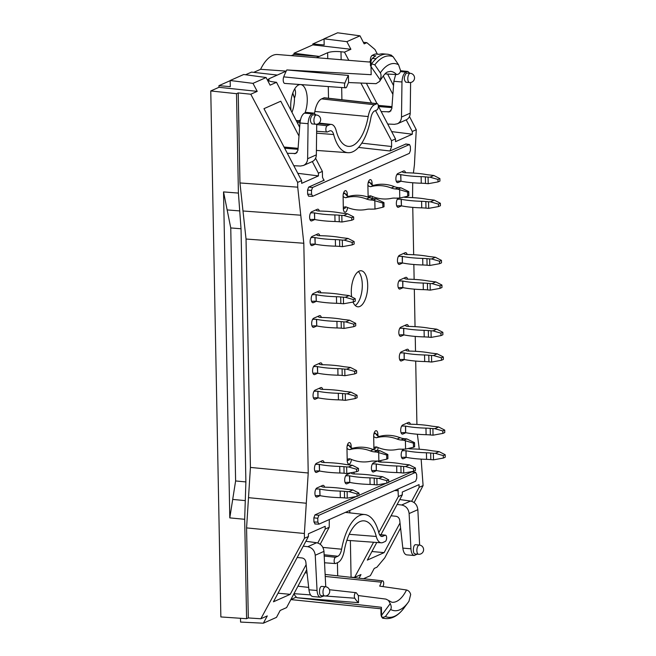 <?xml version="1.0" encoding="UTF-8"?>
<svg xmlns="http://www.w3.org/2000/svg" width="656" height="656" viewBox="0 0 656 656"><rect width="100%" height="100%" fill="white"/><g stroke="black" fill="none" stroke-linecap="round" stroke-linejoin="round"><path stroke-width="0.98" d="M387.917 458.634L387.835 454.526L386.696 455.034L386.769 459.143L387.917 458.634M347.409 444.973L348.918 445.112A4.379 3.805 -113.9 0 0 352.633 448.237L349.746 449.614A39.95 34.694 66.1 0 1 370.328 450.918A16.843 14.621 66.1 0 0 374.314 451.869L377.011 452.115L380.062 450.762L387.835 454.526M349.582 449.598A4.379 3.805 66.1 0 1 346.975 448.286M348.918 445.112L347.172 445.883M352.633 448.237L349.746 449.614M380.062 450.762L377.364 450.508A16.843 14.621 -113.9 0 1 373.387 449.565A39.95 34.694 -113.9 0 0 352.805 448.253M377.011 452.115L386.696 455.034M386.769 459.143L378.856 460.979L378.701 452.763M347.188 459.643A4.379 3.805 66.1 0 1 348.065 459.077A4.379 3.805 66.1 0 1 349.763 458.798L349.927 458.815A39.95 34.694 66.1 0 0 370.533 461.291A16.843 14.621 66.1 0 1 374.486 461.07L378.856 460.979M349.771 458.798A4.379 3.805 -113.9 0 0 349.205 459.905L347.221 460.783M312.01 113.783L313.994 113.152L306.582 112.414L304.409 113.144L312.01 113.783C309.689 115.308 308.386 118.605 308.09 123.681L307.623 158.727C307.467 161.925 306.09 164.172 303.482 165.468L312.322 161.548L318.406 173.176L318.447 175.906L301.678 183.352L301.612 180.63L297.635 182.401L297.726 187.173L239.957 182.95L238.226 92.922L236.513 93.685L238.415 193.085L241.031 228.755L245.885 481.93L244.68 519.298L246.59 618.698L220.859 616.943L210.765 90.954L218.965 87.305L218.932 85.665L230.174 80.672M239.719 210.92L227.148 209.92L230.756 227.944L235.611 480.955L245.885 481.93M227.148 209.92L223.54 191.905L229.797 517.887L244.68 519.298M385.056 73.915L396.618 74.546C398.758 74.382 400.094 73.136 400.627 70.807L398.577 64.788L393.1 56.719A54.907 24.502 95.2 0 0 374.814 64.837L380.324 72.898C381.3 74.431 381.259 76.76 380.185 79.893L379.635 81.377L376.06 83.673L348.557 82.549L348.418 75.432L286.82 69.938A46.305 20.664 95.2 0 0 286.221 71.11L277.299 75.071L251.543 72.103L245.582 74.751M370.41 62.107L277.611 54.53A46.051 20.549 -84.8 0 0 260.604 69.306L253.741 72.357M291.354 55.653L294.003 54.473L319.275 56.432L327.639 52.718C330.87 51.57 335.323 51.25 340.989 51.742L341.145 59.721M324.056 38.975L312.814 43.968L312.838 44.879L293.978 53.251L294.003 54.473M260.604 69.306L286.221 71.11A46.305 20.664 95.2 0 0 283.728 76.867A4.207 1.878 -84.8 0 0 283.302 81.131A4.207 1.878 -84.8 0 0 284.745 83.419L345.63 87.814A3.018 1.345 95.2 0 0 346.893 86.494A39.081 17.433 95.2 0 1 348.557 82.549M348.418 75.432A45.116 20.131 95.2 0 0 344.9 83.115A3.018 1.345 95.2 0 0 344.589 86.174A3.018 1.345 95.2 0 0 345.63 87.814M277.299 75.071L268.944 78.786L267.845 79.835C268.009 80.729 269.772 81.41 273.134 81.877L276.512 82.312L270.083 85.165L266.123 77.523L243.712 74.497L230.174 80.508L252.986 83.361L266.123 77.523M316.422 57.695L319.275 56.432L293.978 53.251M300.481 119.851A18.229 8.134 -84.8 0 1 299.341 120.532A18.229 8.134 -84.8 0 1 298.636 120.778M291.059 110.561A18.229 8.134 -84.8 0 1 300.628 84.583A18.229 8.134 -84.8 0 1 302.752 85.428A18.229 8.134 -84.8 0 1 305.032 112.865M374.519 104.763L376.847 103.73A3.173 1.419 -84.8 0 1 377.208 103.664A3.173 1.419 -84.8 0 1 378.34 106.584A3.173 1.419 -84.8 0 1 376.962 109.921L374.642 110.954A9.455 4.223 -84.8 0 0 370.853 118.014A45.272 20.205 -84.8 0 1 347.934 152.692A45.272 20.205 -84.8 0 1 333.658 134.529A9.455 4.223 -84.8 0 0 330.681 130.741A9.455 4.223 -84.8 0 0 329.673 130.929L327.352 131.963A3.173 1.419 -84.8 0 1 327.016 132.02A3.173 1.419 -84.8 0 1 325.852 129.134A3.173 1.419 -84.8 0 1 327.229 125.763L329.558 124.73A15.801 7.052 -84.8 0 1 331.362 124.427A15.801 7.052 -84.8 0 1 336.216 130.757A38.925 17.368 -84.8 0 0 348.188 146.345A38.925 17.368 -84.8 0 0 368.196 116.555A15.801 7.052 -84.8 0 1 374.519 104.763L321.596 98.892A16.843 7.511 95.2 0 0 314.864 111.454A37.892 16.908 -84.8 0 1 314.511 113.291M321.596 98.892L323.925 97.859A4.207 1.878 -84.8 0 1 324.4 97.777L377.208 103.664M291.961 112.315A18.106 8.077 95.2 0 0 294.454 98.113C295.79 94.595 295.889 91.52 294.741 88.872M380.185 79.893L371.025 66.641L371.55 63.837A56.4 25.166 -84.8 0 1 375.97 58.868L375.847 58.72A56.416 25.174 -84.8 0 1 386.163 54.136L386.54 54.169A56.4 25.166 -84.8 0 1 388.278 54.325L391.558 55.268M419.274 449.229L417.372 434.239M412.698 182.762L412.567 197.628M412.755 207.378L413.665 254.741M413.846 264.499L414.133 279.399M414.321 289.157L415.043 326.655M415.232 336.413L415.519 351.313M415.699 361.071L416.921 424.457M378.34 106.133L395.494 138.933L395.56 141.655L412.329 134.209L412.288 131.479L416.265 129.708L414.436 164.73L413.411 173.053M395.494 138.933L391.517 140.704L375.511 110.569M312.502 196.316L308.591 196.185L307.648 194.184L311.559 194.315L312.756 196.267L409.352 153.356L410.451 150.388L410.377 146.526L409.492 144.525L405.908 144L389.984 150.978L391.632 146.518L391.517 140.704M307.648 194.184L307.566 190.068L311.485 190.445L311.559 194.315M318.406 173.176L322.383 171.405L322.49 177.227L323.834 180.236L324.285 180.162L308.664 187.099L307.566 190.068M300.768 215.209L303.81 243.253L246.033 239.03L242.991 210.986L300.768 215.209L297.726 187.173M303.81 243.253L308.222 473.001L250.42 467.425L248.501 497.666L306.295 503.242L308.222 473.001M306.295 503.242L304.376 533.492L246.574 527.908L248.304 617.936L246.59 618.698M317.758 542.979L325.237 529.039L325.171 526.317L308.402 533.763L308.443 536.493L304.466 538.264L304.376 533.492M325.237 529.039L329.214 527.276L320.218 544.242M329.287 519.544L329.214 527.276M315.134 523.931L313.937 521.979L317.857 522.143L317.783 518.273L318.882 515.304L415.478 472.402L416.675 474.354L416.749 478.216L415.65 481.192L319.054 524.095L317.857 522.143M356.192 496.576L314.962 514.886L313.863 517.855L313.937 521.979M415.789 472.353L411.894 471.836L388.754 482.111M385.958 483.357L358.988 495.337M397.987 489.032L398.348 496.567L378.807 532.639M421.144 459.126L423.095 485.579L419.118 487.342L419.053 484.62L402.284 492.066L402.325 494.804L398.348 496.567M408.516 326.417A4.633 2.066 95.2 0 0 407.081 324.564A4.633 2.066 95.2 0 0 406.564 324.654L400.841 327.196A4.633 2.066 95.2 0 0 398.832 332.092A4.633 2.066 95.2 0 0 400.504 336.331A4.633 2.066 95.2 0 0 401.013 336.241L404.014 334.913M376.979 461.299L373.428 462.882A4.633 2.066 95.2 0 0 371.419 467.769A4.633 2.066 95.2 0 0 373.092 472.008A4.633 2.066 95.2 0 0 373.6 471.918L376.593 470.59M381.103 462.095A4.633 2.066 95.2 0 0 380.382 460.627M322.744 389.385A4.633 2.066 95.2 0 0 321.301 387.532A4.633 2.066 95.2 0 0 320.792 387.622L315.069 390.164A4.633 2.066 95.2 0 0 313.06 395.06A4.633 2.066 95.2 0 0 314.732 399.291A4.633 2.066 95.2 0 0 315.241 399.201L318.234 397.872M322.268 364.728A4.633 2.066 95.2 0 0 320.825 362.875A4.633 2.066 95.2 0 0 320.317 362.965L314.593 365.507A4.633 2.066 95.2 0 0 312.584 370.402A4.633 2.066 95.2 0 0 314.257 374.642A4.633 2.066 95.2 0 0 314.765 374.543L317.766 373.215M324.146 462.529A4.633 2.066 95.2 0 0 322.703 460.676A4.633 2.066 95.2 0 0 322.194 460.766L316.471 463.308A4.633 2.066 95.2 0 0 314.462 468.204A4.633 2.066 95.2 0 0 316.135 472.443A4.633 2.066 95.2 0 0 316.643 472.345L319.644 471.016M408.991 351.075A4.633 2.066 95.2 0 0 407.548 349.222A4.633 2.066 95.2 0 0 407.04 349.312L401.316 351.854A4.633 2.066 95.2 0 0 399.307 356.749A4.633 2.066 95.2 0 0 400.98 360.989A4.633 2.066 95.2 0 0 401.488 360.898L404.49 359.562M403.694 449.434L403.194 449.655A4.633 2.066 95.2 0 0 401.185 454.551A4.633 2.066 95.2 0 0 402.858 458.79A4.633 2.066 95.2 0 0 403.366 458.7L406.367 457.363M410.869 448.876A4.633 2.066 95.2 0 0 410.533 447.966M350.165 473.206L346.712 474.739A4.633 2.066 95.2 0 0 344.703 479.634A4.633 2.066 95.2 0 0 346.376 483.874A4.633 2.066 95.2 0 0 346.885 483.784L349.886 482.455M354.388 473.96A4.633 2.066 95.2 0 0 353.584 472.418M377.913 435.945L377.881 434.379A4.633 2.066 95.2 0 0 376.208 430.697A4.633 2.066 95.2 0 0 373.682 436.24L373.92 448.565A4.633 2.066 95.2 0 0 374.027 449.795M377.43 450.516A4.633 2.066 95.2 0 0 378.094 447.572M324.622 487.187A4.633 2.066 95.2 0 0 323.178 485.333A4.633 2.066 95.2 0 0 322.67 485.424L316.946 487.966A4.633 2.066 95.2 0 0 314.937 492.861A4.633 2.066 95.2 0 0 316.61 497.092A4.633 2.066 95.2 0 0 317.119 497.002L320.112 495.674M410.394 424.219A4.633 2.066 95.2 0 0 408.959 422.366A4.633 2.066 95.2 0 0 408.442 422.456L402.718 424.998A4.633 2.066 95.2 0 0 400.709 429.893A4.633 2.066 95.2 0 0 402.382 434.133A4.633 2.066 95.2 0 0 402.891 434.042L405.892 432.714M351.198 447.81L351.165 446.236A4.633 2.066 95.2 0 0 349.492 442.562A4.633 2.066 95.2 0 0 346.967 448.105L347.204 460.43A4.633 2.066 95.2 0 0 348.885 464.112A4.633 2.066 95.2 0 0 351.386 459.438M398.02 198.383A4.633 2.066 95.2 0 0 396.347 203.442A4.633 2.066 95.2 0 0 398.028 207.296A4.633 2.066 95.2 0 0 398.536 207.206L401.538 205.877M406.039 197.39A4.633 2.066 95.2 0 0 405.793 196.661M321.358 317.471A4.633 2.066 95.2 0 0 319.923 315.618A4.633 2.066 95.2 0 0 319.406 315.708L313.683 318.25A4.633 2.066 95.2 0 0 311.682 323.146A4.633 2.066 95.2 0 0 313.347 327.377A4.633 2.066 95.2 0 0 313.855 327.287L316.856 325.958M405.564 172.733A4.633 2.066 95.2 0 0 404.129 170.88A4.633 2.066 95.2 0 0 403.612 170.97L397.889 173.512A4.633 2.066 95.2 0 0 395.888 178.407A4.633 2.066 95.2 0 0 397.552 182.647A4.633 2.066 95.2 0 0 398.061 182.548L401.062 181.22M320.891 292.814A4.633 2.066 95.2 0 0 319.447 290.961A4.633 2.066 95.2 0 0 318.939 291.051L313.215 293.593A4.633 2.066 95.2 0 0 311.206 298.488A4.633 2.066 95.2 0 0 312.871 302.728A4.633 2.066 95.2 0 0 313.388 302.637L316.381 301.301M407.614 279.161A4.633 2.066 95.2 0 0 406.171 277.308A4.633 2.066 95.2 0 0 405.662 277.398L399.939 279.94A4.633 2.066 95.2 0 0 397.93 284.835A4.633 2.066 95.2 0 0 399.594 289.075A4.633 2.066 95.2 0 0 400.111 288.984L403.104 287.656M347.319 195.898L347.295 194.324A4.633 2.066 95.2 0 0 345.614 190.65A4.633 2.066 95.2 0 0 343.096 196.193L343.334 208.518A4.633 2.066 95.2 0 0 345.007 212.2A4.633 2.066 95.2 0 0 347.508 207.526M319.316 211.035A4.633 2.066 95.2 0 0 317.873 209.182A4.633 2.066 95.2 0 0 317.365 209.272L311.641 211.814A4.633 2.066 95.2 0 0 309.632 216.71A4.633 2.066 95.2 0 0 311.305 220.949A4.633 2.066 95.2 0 0 311.813 220.859L314.814 219.53M372.132 184.877L372.1 183.311A4.633 2.066 95.2 0 0 370.427 179.629A4.633 2.066 95.2 0 0 367.901 185.172L368.131 197.144M372.009 198.383A4.633 2.066 95.2 0 0 372.313 196.505M319.792 235.693A4.633 2.066 95.2 0 0 318.349 233.839A4.633 2.066 95.2 0 0 317.84 233.93L312.117 236.472A4.633 2.066 95.2 0 0 310.108 241.367A4.633 2.066 95.2 0 0 311.78 245.606A4.633 2.066 95.2 0 0 312.289 245.516L315.282 244.18M407.138 254.503A4.633 2.066 95.2 0 0 405.695 252.65A4.633 2.066 95.2 0 0 405.187 252.74L399.463 255.291A4.633 2.066 95.2 0 0 397.454 260.178A4.633 2.066 95.2 0 0 399.127 264.417A4.633 2.066 95.2 0 0 399.635 264.327L402.628 262.999M353.043 302.072A18.106 8.077 95.2 0 0 357.84 306.811A18.106 8.077 95.2 0 0 367.54 289.526A18.106 8.077 95.2 0 0 361.153 270.756A18.106 8.077 95.2 0 0 359.16 271.117A18.106 8.077 95.2 0 0 351.657 296.865M292.683 93.406L294.454 98.113L292.806 93.062M409.844 73.259L407.876 71.455L405.892 72.086C403.571 73.611 402.267 76.908 401.972 81.984L393.862 81.295L391.812 108.683L389.754 111.791L381.202 111.602M387.696 124.025L394.33 124.337L397.364 123.779C399.971 122.483 401.349 120.228 401.505 117.03L401.972 81.984M410.607 82.492L410.23 113.16C410.082 116.358 408.737 118.588 406.203 119.851L397.364 123.779M410.328 73.308L406.408 73.087C403.842 76.547 403.637 79.581 405.785 82.189L409.483 82.533A4.633 4.633 0 0 0 414.518 78.343A4.633 4.633 0 0 0 410.328 73.308A4.633 2.066 95.2 0 0 409.82 73.398A4.633 2.066 95.2 0 0 407.811 78.294A4.633 2.066 95.2 0 0 409.483 82.533M412.329 134.209L391.665 131.61M391.96 106.666L378.282 105.468M378.274 105.378L391.968 106.641M383.211 75.891L392.887 94.382M312.838 44.879L350.894 49.274L344.457 52.136L340.989 51.742M371.501 103.033L360.882 83.05M348.82 60.344L344.457 52.136M416.265 129.708L409.483 116.547M393.543 85.575L387.614 74.054M377.356 54.128L374.978 49.512L366.843 42.673L364.17 43.862L360.005 35.826L346.868 41.664L350.894 49.274M377.036 103.648L366.384 83.271M369.057 62L370.394 61.402M412.288 131.479L406.203 119.851M366.843 42.673L363.35 42.279M393.862 81.295L395.666 74.497M378.553 106.543L391.894 107.609M360.005 35.826L337.594 32.8L324.056 38.811L324.171 44.961L312.814 43.968M346.868 41.664L324.056 38.811M371.025 66.641L371.173 74.702L286.82 69.938M379.307 54.309L375.724 53.981A4.207 1.878 95.2 0 0 375.38 54.013A56.416 25.174 95.2 0 0 372.083 55.481L375.831 55.826A56.416 25.174 95.2 0 0 372.346 58.4A4.207 1.878 95.2 0 0 370.902 63.099L371.075 69.331M372.083 55.481A4.207 1.878 95.2 0 0 370.378 60.377L370.484 65.871L370.952 65.912M312.322 161.548C314.855 160.285 316.2 158.047 316.348 154.849L316.725 124.189M313.994 113.152L315.954 114.956M315.602 124.23L311.903 123.886C309.755 121.278 309.96 118.244 312.518 114.784L316.446 115.005A4.633 2.066 -84.8 0 0 315.938 115.095A4.633 2.066 -84.8 0 0 313.929 119.991A4.633 2.066 -84.8 0 0 315.602 124.23A4.633 4.633 0 0 0 320.636 120.04A4.633 4.633 0 0 0 316.446 115.005M298.013 149.306L284.671 148.24M318.447 175.906L297.783 173.307M284.048 147.042L298.086 148.338M284.097 147.141L298.078 148.363M299.005 136.079L280.768 101.213L263.974 108.666L301.612 180.63M322.383 171.405L315.602 158.235M299.661 127.272L276.512 82.312M297.635 182.401L250.781 94.226L257.218 91.364L252.986 83.361M246.033 239.03L250.42 467.425M236.513 93.685L210.765 90.954M238.226 92.922L250.781 94.226M257.218 91.364L218.965 87.305M239.957 182.95L242.991 210.986M246.574 527.908L248.501 497.666M287.32 153.299L295.872 153.488L297.931 150.38L299.981 122.992C300.579 117.941 302.055 114.661 304.409 113.144M303.482 165.468L300.448 166.034L293.814 165.722M218.932 85.665L230.289 86.658L230.174 80.508M382.809 53.833A4.207 1.878 95.2 0 0 382.735 53.825A4.207 1.878 95.2 0 0 382.661 53.817A56.416 25.174 95.2 0 0 379.135 54.358L375.38 54.013M382.661 53.817L386.54 54.169M374.814 64.837L371.55 63.837M391.074 55.17L393.1 56.719M308.664 187.099L312.584 187.477L409.492 144.525M312.584 187.477L311.485 190.445M408.877 601.363A47.765 21.312 -84.8 0 1 408.032 602.552L408.959 601.257L410.681 594.525C410.057 592.089 408.663 590.572 406.515 589.982L379.685 586.12A39.081 17.433 -84.8 0 0 381.349 582.175A3.018 1.345 -84.8 0 1 382.628 580.855A3.018 1.345 -84.8 0 1 383.645 582.512A3.018 1.345 -84.8 0 1 383.334 585.546A45.116 20.131 -84.8 0 1 382.932 586.587M390.623 609.473A47.765 21.312 -84.8 0 0 408.032 602.552L403.694 608.44A54.907 24.502 -84.8 0 1 385.408 616.558L390.623 609.473C391.55 608.128 391.419 606.177 390.238 603.602L388.434 600.388L385.958 599.108L358.406 595.566L358.537 602.675L296.955 597.731A46.305 20.664 -84.8 0 1 296.323 597.108A46.305 20.664 -84.8 0 1 293.847 593.942M358.537 602.675A45.116 20.131 -84.8 0 1 354.789 598.223A3.018 1.345 -84.8 0 1 354.486 594.771A3.018 1.345 -84.8 0 1 355.995 592.68A3.018 1.345 -84.8 0 1 356.618 593.155A39.081 17.433 -84.8 0 0 358.406 595.566M296.323 597.108L290.895 599.518M305.114 572.713A18.229 8.134 95.2 0 0 305.975 572.909A18.229 8.134 95.2 0 0 307.049 572.86M417.2 554.156L414.248 555.509C412.37 555.074 411.263 552.844 410.935 548.801L402.825 548.113L399.717 520.282C399.291 518.01 398.028 516.674 395.929 516.272L391.083 515.772M399.775 499.56L410.549 501.045C414.797 502.053 417.232 504.931 417.847 509.679L419.635 545.087M397.151 504.456L401.636 505.005C405.998 505.956 408.491 508.81 409.123 513.558L410.935 548.801M418.544 554.279L415.125 553.967C412.419 553.943 413.018 544.242 415.691 544.718L419.389 545.054A4.633 2.066 -84.8 0 0 416.904 549.482A4.633 2.066 -84.8 0 0 418.544 554.279A4.633 4.633 0 0 0 423.538 548.916A4.633 4.633 0 0 0 419.389 545.054M380.947 534.689L402.325 494.804M376.765 542.479L367.327 560.093L384.113 552.631L371.919 551.516M384.113 552.631L400.021 522.971M359.012 578.215L360.98 574.566L354.543 577.428L349.681 577.173M373.6 542.25L354.543 577.428M423.095 485.579L414.1 502.545M400.578 528.023L384.736 557.887L376.913 567.219L374.24 568.408L370.369 575.665L363.506 578.715M419.118 487.342L411.64 501.291M402.825 548.113C403.407 552.172 404.678 554.427 406.63 554.861L414.231 555.509M384.883 618.452L383.096 618.288A4.207 1.878 -84.8 0 1 383.022 618.288A4.207 1.878 -84.8 0 1 381.497 614.943L381.431 608.719M390.238 603.602L381.554 615.336L381.407 607.284L296.955 597.731M303.269 546.153L307.754 546.702C312.117 547.653 314.609 550.507 315.241 555.255L317.053 590.498C317.381 594.533 318.488 596.771 320.366 597.206L323.982 595.91M325.753 586.784L323.966 551.376C323.351 546.628 320.915 543.75 316.668 542.742L305.893 541.257M325.507 586.751L321.809 586.415C319.136 585.939 318.537 595.64 321.243 595.664L324.663 595.976A4.633 4.633 0 0 0 329.656 590.613A4.633 4.633 0 0 0 325.507 586.751A4.633 2.066 95.2 0 0 323.023 591.179A4.633 2.066 95.2 0 0 324.663 595.976M306.131 564.668L290.231 594.328L273.445 601.79L308.443 536.493M304.466 538.264L260.858 618.764L267.287 615.91L263.351 623.2L276.488 617.362L280.169 610.457L286.598 607.604L306.696 569.72M248.304 617.936L260.858 618.764M290.231 594.328L278.037 593.204M320.349 597.206L312.748 596.558C310.796 596.124 309.525 593.869 308.943 589.81L305.835 561.979C305.409 559.707 304.146 558.371 302.047 557.969L297.201 557.469M240.498 618.28L240.572 622.077L263.351 623.2M381.554 615.336L382.186 617.632A56.4 25.166 95.2 0 0 386.646 618.624A56.4 25.166 95.2 0 0 386.72 618.624L386.597 618.608M381.858 617.075A4.207 1.878 -84.8 0 1 381.005 614.098L380.906 608.776M335.298 563.553A3.173 1.419 95.2 0 1 334.142 560.659A3.173 1.419 95.2 0 1 335.519 557.288L337.84 556.255A9.455 4.223 95.2 0 0 341.62 549.203A45.272 20.205 95.2 0 1 364.892 514.558A45.272 20.205 95.2 0 1 378.815 532.68A9.455 4.223 95.2 0 0 381.726 536.469A9.455 4.223 95.2 0 0 382.809 536.288L385.129 535.255A3.173 1.419 95.2 0 1 385.49 535.198A3.173 1.419 95.2 0 1 386.622 538.109A3.173 1.419 95.2 0 1 385.244 541.454L382.924 542.487A15.801 7.052 95.2 0 1 381.243 542.799A15.801 7.052 95.2 0 1 376.265 536.46A38.925 17.368 95.2 0 0 363.99 520.848A38.925 17.368 95.2 0 0 344.277 550.663A15.801 7.052 95.2 0 1 337.963 562.454L335.634 563.488A3.173 1.419 95.2 0 1 335.298 563.553L324.54 562.774M385.408 616.558L382.186 617.632M245.287 500.618L232.7 499.421L235.611 480.955M232.7 499.421L229.797 517.887M355.24 305.516A18.106 8.077 95.2 0 0 362.137 289.025A18.106 8.077 95.2 0 0 358.356 271.559M438.503 206.574L440.414 205.73L440.365 203.262L438.454 204.106L438.503 206.574L428.68 208.354L428.548 201.786L430.459 201.835L434.28 200.137L440.365 203.262M434.28 200.137L430.123 199.637A16.843 3.649 178.9 0 1 426.433 199.153A39.95 8.651 178.9 0 0 405.564 197.382L405.4 197.366A4.379 0.951 178.9 0 1 403.85 197.112M438.454 204.106L430.459 201.835M428.548 201.786L425.851 201.531L425.974 208.108A16.843 3.649 -1.1 0 0 421.734 207.862L421.611 201.294A16.843 3.649 178.9 0 1 425.851 201.531M428.68 208.354L425.974 208.108M397.282 199.317A4.379 0.951 178.9 0 1 401.119 199.26L401.415 205.853L401.292 199.276A39.95 8.651 178.9 0 0 421.611 201.294M401.415 205.853A39.95 8.651 -1.1 0 0 421.734 207.862M401.251 205.836A4.379 0.951 -1.1 0 0 396.757 205.984M440.069 288.353L441.98 287.5L441.931 285.04L440.028 285.885L440.069 288.353L430.246 290.132L430.123 283.556L432.033 283.613L435.846 281.916L441.931 285.04M435.846 281.916L431.697 281.408A16.843 3.649 178.9 0 1 427.999 280.924A39.95 8.651 178.9 0 0 407.13 279.153L406.966 279.136A4.379 0.951 178.9 0 1 404.572 278.341A4.379 0.951 178.9 0 1 404.604 278.226L404.613 278.456M440.028 285.885L432.033 283.613M430.123 283.556L427.425 283.31L427.548 289.886A16.843 3.649 -1.1 0 0 423.309 289.64L423.186 283.064A16.843 3.649 178.9 0 1 427.425 283.31M430.246 290.132L427.548 289.886M398.848 281.096A4.379 0.951 178.9 0 1 402.694 281.039L402.817 287.615L402.858 281.055A39.95 8.651 178.9 0 0 423.186 283.064M402.989 287.631A39.95 8.651 -1.1 0 0 423.309 289.64M402.817 287.615A4.379 0.951 -1.1 0 0 398.331 287.763M403.932 278.169L404.604 278.226M441.455 360.259L443.358 359.414L443.317 356.946L441.406 357.799L441.455 360.259L431.632 362.046L431.5 355.47L433.411 355.519L437.224 353.83L443.317 356.946M437.224 353.83L433.075 353.322A16.843 3.649 178.9 0 1 429.377 352.838A39.95 8.651 178.9 0 0 408.516 351.067L408.352 351.05A4.379 0.951 178.9 0 1 405.957 350.255A4.379 0.951 178.9 0 1 405.982 350.14L405.99 350.37M441.406 357.799L433.411 355.519M431.5 355.47L428.803 355.224L428.926 361.8A16.843 3.649 -1.1 0 0 424.686 361.554L424.563 354.978A16.843 3.649 178.9 0 1 428.803 355.224M431.632 362.046L428.926 361.8M400.234 353.01A4.379 0.951 178.9 0 1 404.071 352.953L404.203 359.529L404.244 352.969A39.95 8.651 178.9 0 0 424.563 354.978M404.367 359.537A39.95 8.651 -1.1 0 0 424.686 361.554M404.203 359.529A4.379 0.951 -1.1 0 0 399.709 359.677M405.318 350.083L405.982 350.14M413.567 471.287L415.469 470.434L415.42 467.974L413.518 468.819L413.567 471.287L403.735 473.066L403.612 466.49L405.523 466.547L409.336 464.85L415.42 467.974M409.336 464.85L405.187 464.35A16.843 3.649 178.9 0 1 401.488 463.858A39.95 8.651 178.9 0 0 380.628 462.086L380.455 462.078A4.379 0.951 178.9 0 1 378.069 461.275A4.379 0.951 178.9 0 1 378.094 461.16L378.102 461.389M413.518 468.819L405.523 466.547M403.612 466.49L400.914 466.244L401.037 472.82A16.843 3.649 -1.1 0 0 396.798 472.574L396.675 465.998A16.843 3.649 178.9 0 1 400.914 466.244M403.735 473.066L401.037 472.82M372.346 464.03A4.379 0.951 178.9 0 1 376.183 463.972L376.314 470.549L376.347 463.989A39.95 8.651 178.9 0 0 396.675 465.998M376.478 470.565A39.95 8.651 -1.1 0 0 396.798 472.574M376.314 470.549A4.379 0.951 -1.1 0 0 371.821 470.696M386.851 483.152L388.754 482.299L388.713 479.839L386.802 480.684L386.851 483.152L377.02 484.932L376.897 478.355L378.807 478.413L382.62 476.715L388.713 479.839M382.62 476.715L378.471 476.215A16.843 3.649 178.9 0 1 374.773 475.723A39.95 8.651 178.9 0 0 353.912 473.952L353.748 473.944A4.379 0.951 178.9 0 1 351.354 473.14A4.379 0.951 178.9 0 1 351.378 473.025L351.386 473.255M386.802 480.684L378.807 478.413M376.897 478.355L374.199 478.109L374.322 484.686A16.843 3.649 -1.1 0 0 370.082 484.44L369.959 477.863A16.843 3.649 178.9 0 1 374.199 478.109M377.02 484.932L374.322 484.686M345.63 475.895A4.379 0.951 178.9 0 1 349.468 475.838L349.763 482.431L349.64 475.854A39.95 8.651 178.9 0 0 369.959 477.863M349.763 482.431A39.95 8.651 -1.1 0 0 370.082 484.44M349.599 482.414A4.379 0.951 -1.1 0 0 345.105 482.562M408.852 195.709L408.77 191.601L407.622 192.11L407.704 196.218L408.852 195.709M368.336 182.04L369.853 182.179A4.379 3.805 -113.9 0 0 373.567 185.312L370.681 186.681A39.95 34.694 66.1 0 1 391.263 187.985A16.843 14.621 66.1 0 0 395.24 188.936L397.938 189.182L400.996 187.829L408.77 191.601M370.517 186.665A4.379 3.805 66.1 0 1 367.901 185.353M369.853 182.179L368.106 182.958M373.567 185.312L370.681 186.681M400.996 187.829L398.29 187.583A16.843 14.621 -113.9 0 1 394.313 186.632A39.95 34.694 -113.9 0 0 373.731 185.328M397.938 189.182L407.622 192.11M407.704 196.218L399.791 198.046L399.627 189.83M368.123 196.71A4.379 3.805 66.1 0 1 368.992 196.144A4.379 3.805 66.1 0 1 370.689 195.873L370.853 195.882A39.95 34.694 66.1 0 0 391.46 198.358A16.843 14.621 66.1 0 1 395.42 198.145L399.791 198.046M370.706 195.873A4.379 3.805 -113.9 0 0 370.14 196.972L369.025 197.464M384.039 206.722L383.965 202.614L382.817 203.122L382.899 207.23L384.039 206.722M343.531 193.061L345.048 193.192A4.379 3.805 -113.9 0 0 348.762 196.324L345.876 197.694A39.95 34.694 66.1 0 1 366.458 199.006A16.843 14.621 66.1 0 0 370.435 199.957L373.133 200.203L376.191 198.842L383.965 202.614M345.704 197.686A4.379 3.805 66.1 0 1 343.096 196.365M345.048 193.192L343.301 193.971M348.762 196.324L345.876 197.694M376.191 198.842L373.485 198.596A16.843 14.621 -113.9 0 1 369.508 197.645A39.95 34.694 -113.9 0 0 348.926 196.341M373.133 200.203L382.817 203.122M382.899 207.23L374.986 209.067L374.822 200.851M343.318 207.722A4.379 3.805 66.1 0 1 344.187 207.157A4.379 3.805 66.1 0 1 345.884 206.886L346.048 206.902A39.95 34.694 66.1 0 0 366.655 209.379A16.843 14.621 66.1 0 1 370.615 209.157L374.986 209.067M345.892 206.886A4.379 3.805 -113.9 0 0 345.327 207.993L343.342 208.87M351.78 220.227L353.691 219.375L353.641 216.915L351.731 217.759L351.78 220.227L341.956 222.007L341.825 215.43L343.736 215.488L347.557 213.79L353.641 216.915M347.557 213.79L343.4 213.29A16.843 3.649 178.9 0 1 339.71 212.798A39.95 8.651 178.9 0 0 318.841 211.027L318.677 211.019A4.379 0.951 178.9 0 1 316.282 210.215A4.379 0.951 178.9 0 1 316.315 210.1L316.315 210.33M351.731 217.759L343.736 215.488M341.825 215.43L339.127 215.184L339.25 221.761A16.843 3.649 -1.1 0 0 335.011 221.515L334.888 214.938A16.843 3.649 178.9 0 1 339.127 215.184M341.956 222.007L339.25 221.761M310.559 212.97A4.379 0.951 178.9 0 1 314.396 212.913L314.691 219.506L314.568 212.929A39.95 8.651 178.9 0 0 334.888 214.938M314.691 219.506A39.95 8.651 -1.1 0 0 335.011 221.515M314.527 219.489A4.379 0.951 -1.1 0 0 310.034 219.637M315.643 210.043L316.315 210.1M352.256 244.877L354.158 244.032L354.117 241.564L352.206 242.417L352.256 244.877L342.424 246.664L342.301 240.088L344.211 240.137L348.024 238.448L354.117 241.564M348.024 238.448L343.875 237.939A16.843 3.649 178.9 0 1 340.177 237.456A39.95 8.651 178.9 0 0 319.316 235.684L319.144 235.668A4.379 0.951 178.9 0 1 316.758 234.873A4.379 0.951 178.9 0 1 316.782 234.758L316.791 234.987M352.206 242.417L344.211 240.137M342.301 240.088L339.603 239.842L339.726 246.418A16.843 3.649 -1.1 0 0 335.487 246.172L335.364 239.596A16.843 3.649 178.9 0 1 339.603 239.842M342.424 246.664L339.726 246.418M311.034 237.628A4.379 0.951 178.9 0 1 314.872 237.57L315.167 244.163L315.044 237.587A39.95 8.651 178.9 0 0 335.364 239.596M315.167 244.163A39.95 8.651 -1.1 0 0 335.487 246.172M315.003 244.147A4.379 0.951 -1.1 0 0 310.509 244.294M316.118 234.7L316.782 234.758M353.346 301.998L355.257 301.153L355.208 298.685L353.305 299.538L353.346 301.998L343.523 303.785L343.4 297.209L345.31 297.258L349.123 295.569L355.208 298.685M349.123 295.569L344.974 295.061A16.843 3.649 178.9 0 1 341.276 294.577A39.95 8.651 178.9 0 0 320.415 292.806L320.243 292.789A4.379 0.951 178.9 0 1 317.848 291.994A4.379 0.951 178.9 0 1 317.881 291.879L317.889 292.109M353.305 299.538L345.31 297.258M343.4 297.209L340.702 296.963L340.825 303.531A16.843 3.649 -1.1 0 0 336.585 303.293L336.462 296.717A16.843 3.649 178.9 0 1 340.702 296.963M343.523 303.785L340.825 303.531M312.125 294.749A4.379 0.951 178.9 0 1 315.971 294.692L316.266 301.276L316.135 294.7A39.95 8.651 178.9 0 0 336.462 296.717M316.266 301.276A39.95 8.651 -1.1 0 0 336.585 303.293M316.094 301.26A4.379 0.951 -1.1 0 0 311.608 301.416M317.209 291.813L317.881 291.879M353.822 326.655L355.732 325.811L355.683 323.342L353.773 324.187L353.822 326.655L343.998 328.435L343.875 321.866L345.778 321.916L349.599 320.218L355.683 323.342M349.599 320.218L345.45 319.718A16.843 3.649 178.9 0 1 341.751 319.234A39.95 8.651 178.9 0 0 320.882 317.463L320.718 317.447A4.379 0.951 178.9 0 1 318.324 316.651A4.379 0.951 178.9 0 1 318.357 316.536L318.357 316.766M353.773 324.187L345.778 321.916M343.875 321.866L341.169 321.612L341.3 328.189A16.843 3.649 -1.1 0 0 337.061 327.951L336.93 321.374A16.843 3.649 178.9 0 1 341.169 321.612M343.998 328.435L341.3 328.189M312.6 319.398A4.379 0.951 178.9 0 1 316.446 319.341L316.733 325.934L316.61 319.357A39.95 8.651 178.9 0 0 336.93 321.374M316.733 325.934A39.95 8.651 -1.1 0 0 337.061 327.951M316.569 325.917A4.379 0.951 -1.1 0 0 312.084 326.073M317.684 316.471L318.357 316.536M354.732 373.912L356.634 373.067L356.593 370.599L354.683 371.444L354.732 373.912L344.908 375.699L344.777 369.123L346.688 369.172L350.501 367.475L356.593 370.599M350.501 367.475L346.352 366.975A16.843 3.649 178.9 0 1 342.653 366.491A39.95 8.651 178.9 0 0 321.793 364.72L321.629 364.703A4.379 0.951 178.9 0 1 319.234 363.908A4.379 0.951 178.9 0 1 319.259 363.793L319.267 364.023M354.683 371.444L346.688 369.172M344.777 369.123L342.079 368.869L342.202 375.445A16.843 3.649 -1.1 0 0 337.963 375.207L337.84 368.631A16.843 3.649 178.9 0 1 342.079 368.869M344.908 375.699L342.202 375.445M313.511 366.655A4.379 0.951 178.9 0 1 317.348 366.606L317.643 373.19L317.52 366.614A39.95 8.651 178.9 0 0 337.84 368.631M317.643 373.19A39.95 8.651 -1.1 0 0 337.963 375.207M317.479 373.174A4.379 0.951 -1.1 0 0 312.986 373.33M318.595 363.727L319.259 363.793M355.199 398.569L357.11 397.725L357.061 395.256L355.158 396.101L355.199 398.569L345.376 400.349L345.253 393.78L347.163 393.83L350.976 392.132L357.061 395.256M350.976 392.132L346.827 391.632A16.843 3.649 178.9 0 1 343.129 391.148A39.95 8.651 178.9 0 0 322.268 389.377L322.096 389.361A4.379 0.951 178.9 0 1 319.71 388.565A4.379 0.951 178.9 0 1 319.734 388.45L319.743 388.672M355.158 396.101L347.163 393.83M345.253 393.78L342.555 393.526L342.678 400.103A16.843 3.649 -1.1 0 0 338.439 399.857L338.316 393.288A16.843 3.649 178.9 0 1 342.555 393.526M345.376 400.349L342.678 400.103M313.986 391.312A4.379 0.951 178.9 0 1 317.824 391.255L317.955 397.831L317.988 391.271A39.95 8.651 178.9 0 0 338.316 393.288M318.119 397.848A39.95 8.651 -1.1 0 0 338.439 399.857M317.955 397.831A4.379 0.951 -1.1 0 0 313.461 397.979M319.07 388.385L319.734 388.45M356.61 471.713L358.512 470.869L358.471 468.4L356.561 469.245L356.61 471.713L346.786 473.501L346.655 466.924L348.566 466.974L352.379 465.276L358.471 468.4M352.379 465.276L348.229 464.776A16.843 3.649 178.9 0 1 344.531 464.292A39.95 8.651 178.9 0 0 323.67 462.521L323.506 462.505A4.379 0.951 178.9 0 1 321.112 461.709A4.379 0.951 178.9 0 1 321.137 461.594L321.145 461.824M356.561 469.245L348.566 466.974M346.655 466.924L343.957 466.678L344.08 473.247A16.843 3.649 -1.1 0 0 339.841 473.009L339.718 466.432A16.843 3.649 178.9 0 1 343.957 466.678M346.786 473.501L344.08 473.247M315.388 464.456A4.379 0.951 178.9 0 1 319.226 464.407L319.521 470.992L319.398 464.415A39.95 8.651 178.9 0 0 339.718 466.432M319.521 470.992A39.95 8.651 -1.1 0 0 339.841 473.009M319.357 470.975A4.379 0.951 -1.1 0 0 314.864 471.131M320.472 461.529L321.137 461.594M357.077 496.371L358.988 495.526L358.939 493.058L357.036 493.902L357.077 496.371L347.254 498.15L347.131 491.582L349.041 491.631L352.854 489.934L358.939 493.058M352.854 489.934L348.705 489.433A16.843 3.649 178.9 0 1 345.007 488.95A39.95 8.651 178.9 0 0 324.146 487.178L323.974 487.162A4.379 0.951 178.9 0 1 321.588 486.367A4.379 0.951 178.9 0 1 321.612 486.252L321.62 486.473M357.036 493.902L349.041 491.631M347.131 491.582L344.433 491.328L344.556 497.904A16.843 3.649 -1.1 0 0 340.316 497.658L340.193 491.09A16.843 3.649 178.9 0 1 344.433 491.328M347.254 498.15L344.556 497.904M315.864 489.114A4.379 0.951 178.9 0 1 319.702 489.056L319.997 495.649L319.866 489.073A39.95 8.651 178.9 0 0 340.193 491.09M319.997 495.649A39.95 8.651 -1.1 0 0 340.316 497.658M319.833 495.633A4.379 0.951 -1.1 0 0 315.339 495.78M320.948 486.186L321.612 486.252M414.633 446.769L414.551 442.661L413.411 443.169L413.485 447.277L414.633 446.769M374.125 433.108L375.634 433.247A4.379 3.805 -113.9 0 0 379.348 436.371L376.462 437.749A39.95 34.694 66.1 0 1 397.044 439.053A16.843 14.621 66.1 0 0 401.021 440.004L403.727 440.25L406.777 438.897L414.551 442.661M376.298 437.732A4.379 3.805 66.1 0 1 373.69 436.42M375.634 433.247L373.887 434.018M379.348 436.371L376.462 437.749M406.777 438.897L404.08 438.643A16.843 14.621 -113.9 0 1 400.094 437.7A39.95 34.694 -113.9 0 0 379.512 436.388M403.727 440.25L413.411 443.169M413.485 447.277L405.572 449.114L405.416 440.898M373.904 447.777A4.379 3.805 66.1 0 1 374.781 447.212A4.379 3.805 66.1 0 1 376.47 446.933L376.642 446.949A39.95 34.694 66.1 0 0 397.241 449.426A16.843 14.621 66.1 0 1 401.201 449.204L405.572 449.114M376.487 446.941A4.379 3.805 -113.9 0 0 375.921 448.04L373.936 448.917M443.333 458.06L445.235 457.216L445.194 454.747L443.284 455.6L443.333 458.06L433.509 459.848L433.378 453.271L435.289 453.321L439.102 451.631L445.194 454.747M439.102 451.631L434.953 451.123A16.843 3.649 178.9 0 1 431.254 450.639A39.95 8.651 178.9 0 0 410.394 448.868L410.23 448.852A4.379 0.951 178.9 0 1 408.319 448.483M443.284 455.6L435.289 453.321M433.378 453.271L430.68 453.025L430.803 459.602A16.843 3.649 -1.1 0 0 426.564 459.356L426.441 452.779A16.843 3.649 178.9 0 1 430.68 453.025M433.509 459.848L430.803 459.602M402.112 450.811A4.379 0.951 178.9 0 1 405.949 450.754L406.08 457.33L406.121 450.77A39.95 8.651 178.9 0 0 426.441 452.779M406.244 457.339A39.95 8.651 -1.1 0 0 426.564 459.356M406.08 457.33A4.379 0.951 -1.1 0 0 401.587 457.478M442.857 433.411L444.768 432.558L444.719 430.098L442.808 430.943L442.857 433.411L433.034 435.19L432.903 428.614L434.813 428.671L438.634 426.974L444.719 430.098M438.634 426.974L434.477 426.466A16.843 3.649 178.9 0 1 430.787 425.982A39.95 8.651 178.9 0 0 409.918 424.211L409.754 424.194A4.379 0.951 178.9 0 1 407.36 423.399A4.379 0.951 178.9 0 1 407.392 423.284L407.392 423.514M442.808 430.943L434.813 428.671M432.903 428.614L430.205 428.368L430.336 434.944A16.843 3.649 -1.1 0 0 426.097 434.698L425.965 428.122A16.843 3.649 178.9 0 1 430.205 428.368M433.034 435.19L430.336 434.944M401.636 426.154A4.379 0.951 178.9 0 1 405.482 426.097L405.605 432.673L405.646 426.113A39.95 8.651 178.9 0 0 425.965 428.122M405.769 432.689A39.95 8.651 -1.1 0 0 426.097 434.698M405.605 432.673A4.379 0.951 -1.1 0 0 401.111 432.821M406.72 423.227L407.392 423.284M440.98 335.61L442.89 334.757L442.841 332.297L440.93 333.141L440.98 335.61L431.156 337.389L431.025 330.813L432.935 330.87L436.757 329.173L442.841 332.297M436.757 329.173L432.599 328.664A16.843 3.649 178.9 0 1 428.909 328.18A39.95 8.651 178.9 0 0 408.04 326.409L407.876 326.393A4.379 0.951 178.9 0 1 405.482 325.597A4.379 0.951 178.9 0 1 405.515 325.483L405.515 325.712M440.93 333.141L432.935 330.87M431.025 330.813L428.327 330.567L428.458 337.143A16.843 3.649 -1.1 0 0 424.219 336.897L424.088 330.321A16.843 3.649 178.9 0 1 428.327 330.567M431.156 337.389L428.458 337.143M399.758 328.353A4.379 0.951 178.9 0 1 403.604 328.295L403.727 334.872L403.768 328.312A39.95 8.651 178.9 0 0 424.088 330.321M403.891 334.888A39.95 8.651 -1.1 0 0 424.219 336.897M403.727 334.872A4.379 0.951 -1.1 0 0 399.233 335.019M404.842 325.425L405.515 325.483M439.602 263.696L441.504 262.843L441.455 260.383L439.553 261.227L439.602 263.696L429.77 265.475L429.647 258.899L431.558 258.956L435.371 257.259L441.455 260.383M435.371 257.259L431.222 256.758A16.843 3.649 178.9 0 1 427.523 256.266A39.95 8.651 178.9 0 0 406.663 254.495L406.49 254.487A4.379 0.951 178.9 0 1 404.104 253.683A4.379 0.951 178.9 0 1 404.129 253.569L404.137 253.798M439.553 261.227L431.558 258.956M429.647 258.899L426.949 258.653L427.072 265.229A16.843 3.649 -1.1 0 0 422.833 264.983L422.71 258.407A16.843 3.649 178.9 0 1 426.949 258.653M429.77 265.475L427.072 265.229M398.381 256.439A4.379 0.951 178.9 0 1 402.218 256.381L402.349 262.958L402.382 256.398A39.95 8.651 178.9 0 0 422.71 258.407M402.513 262.974A39.95 8.651 -1.1 0 0 422.833 264.983M402.349 262.958A4.379 0.951 -1.1 0 0 397.856 263.105M403.465 253.511L404.129 253.569M438.028 181.917L439.938 181.072L439.889 178.604L437.978 179.449L438.028 181.917L428.204 183.705L428.081 177.128L429.983 177.177L433.805 175.48L439.889 178.604M433.805 175.48L429.655 174.98A16.843 3.649 178.9 0 1 425.957 174.496A39.95 8.651 178.9 0 0 405.088 172.725L404.924 172.708A4.379 0.951 178.9 0 1 402.53 171.913A4.379 0.951 178.9 0 1 402.563 171.798L402.563 172.028M437.978 179.449L429.983 177.177M428.081 177.128L425.375 176.874L425.506 183.45A16.843 3.649 -1.1 0 0 421.267 183.213L421.136 176.636A16.843 3.649 178.9 0 1 425.375 176.874M428.204 183.705L425.506 183.45M396.806 174.66A4.379 0.951 178.9 0 1 400.652 174.611L400.939 181.195L400.816 174.619A39.95 8.651 178.9 0 0 421.136 176.636M400.939 181.195A39.95 8.651 -1.1 0 0 421.267 183.213M400.775 181.179A4.379 0.951 -1.1 0 0 396.29 181.335M401.89 171.733L402.563 171.798M373.387 449.565L370.328 450.918M374.314 451.869L377.364 450.508M230.756 227.944L241.031 228.755M223.54 191.905L238.415 193.085M344.9 83.115L283.728 76.867M268.985 80.893L268.944 78.786M328.508 98.236L328.287 86.559M327.754 58.622L327.639 52.718M410.23 113.16L401.505 117.03M341.678 87.527L341.907 99.728M391.632 146.518L361.776 143.147M389.984 150.978L358.504 147.42M405.892 72.086L400.39 71.619M400.586 70.987L406.95 71.619M391.017 110.798L388.163 112.061M307.623 158.727L316.348 154.849M324.285 180.162L323.416 180.047M313.068 113.316L305.663 112.586M294.282 153.758L297.135 152.495M308.09 123.681L299.981 122.992M372.346 58.4L375.847 58.72M398.577 64.788A47.765 21.312 95.2 0 0 380.324 72.898M396.618 74.546A39.614 17.671 95.2 0 0 390.418 71.356C387.343 72.373 386.786 70.102 379.635 81.377M370.378 60.377L371.239 60.45M370.902 63.099L372.026 63.206M368.196 116.555L314.864 111.454M333.658 134.529L316.618 133.176M376.847 103.73L323.925 97.859M327.229 125.763L316.725 124.599M299.997 122.746L297.168 122.426M329.558 124.73L318.529 123.508M300.153 121.467L296.463 121.057M405.597 144.041L409.188 144.574M354.789 598.223L325.073 595.992M310.534 594.902L293.995 593.664M337.43 562.692L337.684 575.837M417.847 509.679L409.123 513.558M398.241 490.745L394.592 490.54M351.075 577.231L350.378 540.569M349.845 512.877L349.796 510.434M410.549 501.045L401.636 505.005M315.241 555.255L323.966 551.376M307.754 546.702L316.668 542.742M317.053 590.498L308.943 589.81M406.515 589.982A39.614 17.671 -84.8 0 1 391.853 602.265L388.434 600.388M381.349 582.175L325.228 576.444M381.005 614.098L381.48 614.139M376.265 536.46L349.23 534.312M341.62 549.203L322.883 547.416M382.809 536.288L380.71 536.059M385.129 535.255L379.553 534.64M337.84 556.255L324.13 554.738M335.519 557.288L324.195 556.034M313.863 517.855L317.783 518.273M411.894 471.836L415.478 472.402M314.962 514.886L318.882 515.304M372.1 183.311L370.304 183.147M347.295 194.324L345.499 194.16M399.635 264.327L398.643 264.237M401.013 336.241L400.021 336.151M400.111 288.984L399.11 288.894M401.488 360.898L400.496 360.808M403.366 458.7L402.374 458.61M398.061 182.548L397.069 182.458M402.891 434.042L401.898 433.952M398.536 207.206L397.544 207.116M315.241 399.201L314.24 399.11M312.289 245.516L311.297 245.426M311.813 220.859L310.821 220.769M314.765 374.543L313.773 374.453M316.643 472.345L315.651 472.254M313.388 302.637L312.387 302.539M313.855 327.287L312.863 327.196M317.119 497.002L316.118 496.912M373.6 471.918L372.608 471.828M346.885 483.784L345.892 483.693M377.881 434.379L376.085 434.206M351.165 446.236L349.377 446.072M394.313 186.632L391.263 187.985M395.24 188.936L398.29 187.583M369.508 197.645L366.458 199.006M370.435 199.957L373.485 198.596M400.094 437.7L397.044 439.053M401.021 440.004L404.08 438.643M407.86 71.455L400.619 70.733M347.934 152.692L316.405 150.413M331.362 124.427L319.119 123.057M300.243 120.958L296.176 120.499M327.016 132.02L316.643 131.274M382.735 53.825L386.384 54.161M290.854 599.592L381.382 608.825M364.892 514.558L345.417 512.385M381.243 542.799L346.876 540.314M382.628 580.855L325.13 574.435M385.49 535.198L379.496 534.525M355.995 592.68L329.41 589.719M308.673 587.407L297.955 586.21M383.022 618.288L384.924 618.46M403.67 608.473C398.422 615.279 392.747 618.657 386.646 618.624M318.8 524.144L314.88 523.98"/></g></svg>
